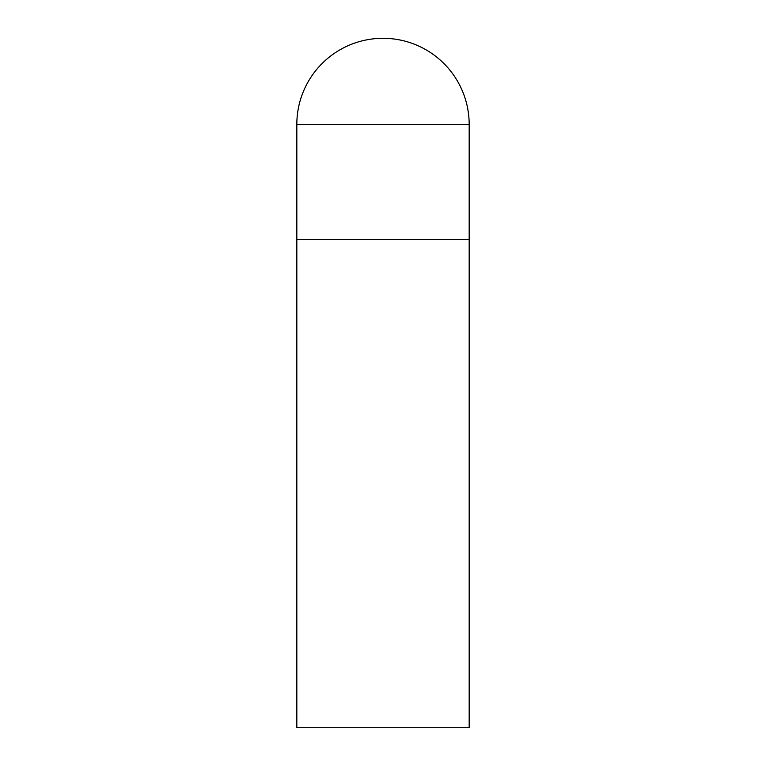 <?xml version="1.0" encoding="UTF-8"?>
<svg xmlns="http://www.w3.org/2000/svg" width="766" height="766" viewBox="0 0 766 766"><rect width="100%" height="100%" fill="white"/><g stroke="black" fill="none" stroke-linecap="round" stroke-linejoin="round"><path stroke-width="1.15" d="M296.825 124.475L296.825 727.7L469.175 727.7L469.175 239.375L296.825 239.375L469.175 239.375L469.175 124.475A86.175 86.175 0 0 0 383 38.3A86.175 86.175 0 0 0 296.825 124.475L469.175 124.475"/></g></svg>
